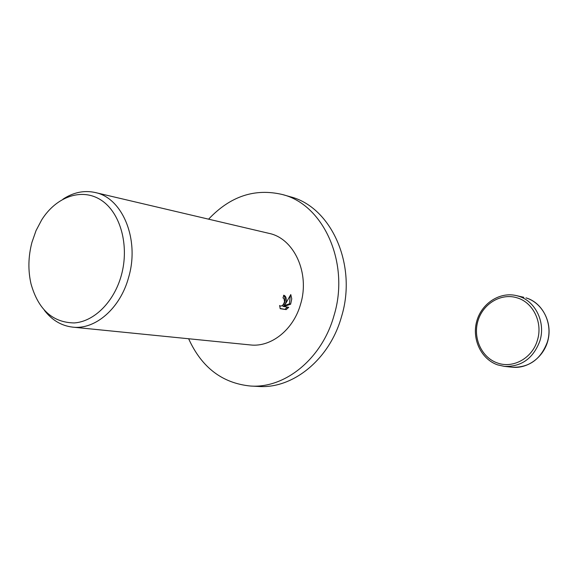 <?xml version="1.0" encoding="UTF-8"?>
<svg xmlns="http://www.w3.org/2000/svg" width="578" height="578" viewBox="0 0 578 578"><rect width="100%" height="100%" fill="white"/><g stroke="black" fill="none" stroke-linecap="round" stroke-linejoin="round"><path stroke-width="0.87" d="M208.593 219.17C230.239 196.231 254.862 188.023 282.476 194.54C323.731 204.684 350.145 263.431 333.968 315.704C322.033 358.656 285.07 388.604 250.52 386.032C222.292 383.236 201.657 367.471 188.638 338.751M282.476 194.54L290.192 196.744C331.237 206.845 357.522 265.064 341.468 316.816C329.641 359.357 292.909 389.001 258.539 386.458L250.52 386.032M286.124 301.788L284.889 304.967L290.785 294.563L291.767 298.84L290.633 304.201L283.928 306.578L288.74 307.301L286.189 309.598L280.222 308.717L279.615 305.495L280.373 306.044C282.324 306.094 283.711 304.599 284.521 301.543L283.979 298.559L282.982 297.945L283.87 295.257C285.879 296.109 286.623 298.284 286.124 301.788M62.966 199.179C73.406 192.344 84.121 190.119 95.117 192.503C122.493 197.77 139.797 239.509 128.699 277.093C120.462 308.197 95.348 329.966 72.647 327.126C61.478 325.811 52.063 320.226 44.412 310.372M95.117 192.503L268.972 233.36C294 238.309 310.14 273.156 300.611 304.064C293.581 329.67 271.14 347.472 250.353 344.936L72.647 327.126M121.337 275.345C114.032 301.947 94.12 321.635 74.222 322.936C52.692 322.582 38.285 309.57 31.017 283.892C27.925 270.36 28.235 256.516 31.942 242.355L36.046 230.593L41.703 219.871C56.312 196.599 81.939 187.496 101.164 200.147C120.448 212.596 129.617 245.672 121.337 275.345M280.113 308.457L286.189 309.598M283.552 295.293C285.619 297.468 285.684 300.56 283.733 304.563L284.889 304.967M285.041 309.187L287.418 307.106M283.928 306.578L282.779 306.174L289.491 303.797L290.235 295.698M289.491 303.797L290.633 304.201M512.159 367.211C528.422 369.075 544.924 356.178 548.356 338.578C551.961 321.014 541.723 302.597 526.016 297.887L525.994 297.88C542.843 302.597 553.262 323.832 547.301 342.169C540.741 359.422 529.029 367.767 512.159 367.211L504.37 366.38L497.73 364.899M539.866 340.991C533.234 358.476 521.399 366.936 504.37 366.38L497.672 364.884C481.279 359.306 471.814 339.409 476.64 321.643C481.243 303.811 499.284 291.63 516.19 295.56L518.379 296.146C535.38 300.907 545.892 322.408 539.866 340.991M517.035 297.815C533.147 302.337 543.082 322.712 537.374 340.312C532.352 358.136 513.098 368.815 497.47 362.984C481.662 357.637 472.725 338.014 477.948 320.891C482.948 303.703 501.054 292.771 517.035 297.815M523.827 297.302L516.19 295.56M280.236 305.993L279.622 305.776"/></g></svg>
